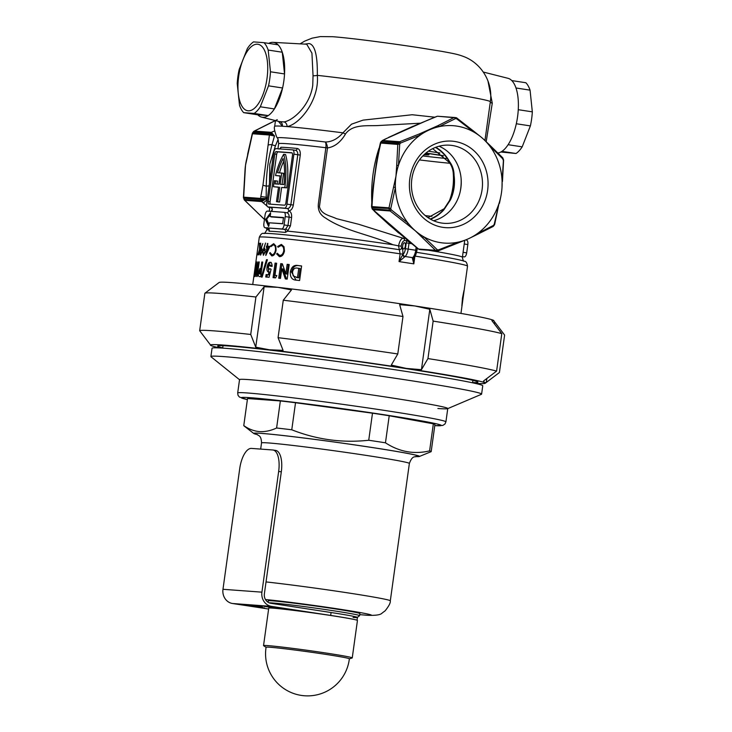<?xml version="1.0" encoding="UTF-8"?>
<svg xmlns="http://www.w3.org/2000/svg" width="732" height="732" viewBox="0 0 732 732"><rect width="100%" height="100%" fill="white"/><g stroke="black" fill="none" stroke-linecap="round" stroke-linejoin="round"><path stroke-width="1.1" d="M279.834 148.797L280.951 147.26A98.802 2.974 7.9 0 1 297.247 148.45C299.507 149.044 300.513 151.259 300.266 155.083L293.34 205.042C292.535 208.803 290.943 210.752 288.582 210.898C290.842 211.484 291.848 213.698 291.601 217.523L290.448 225.849L287.594 231.138L285.352 232.419A2.104 1.693 95.5 0 0 284.172 229.336L285.791 229.006L287.969 225.529L284.08 224.925A4.209 1.766 98.7 0 1 281.728 228.96L265.094 227.744A4.209 1.766 98.7 0 1 265.03 227.734A4.209 1.766 98.7 0 1 263.895 223.452L265.057 215.126A4.209 1.766 98.7 0 1 267.4 211.09L284.034 212.307A4.209 1.766 98.7 0 1 284.098 212.317A4.209 1.766 98.7 0 1 285.233 216.608L284.08 224.925M285.352 232.419A99.085 2.983 -172.1 0 0 269.028 231.22A2.104 2.04 90.8 0 0 267.537 228.119A101.053 3.038 7.9 0 1 284.172 229.336L281.728 228.96M409.847 178.434A43.371 39.318 -85.8 0 1 454.7 141.45A43.371 39.318 -85.8 0 1 487.622 190.338A43.371 39.318 -85.8 0 1 442.778 227.332A43.371 39.318 -85.8 0 1 409.847 178.434M482.086 189.634A39.171 35.511 94.2 0 0 449.832 145.201A39.171 35.511 94.2 0 0 411.851 178.882A39.171 35.511 94.2 0 0 444.104 223.324A39.171 35.511 94.2 0 0 482.086 189.634M433.618 220.744A39.171 35.511 94.2 0 0 460.849 188.078A39.171 35.511 94.2 0 0 439.081 146.217M428.028 217.679L444.233 208.675L449.53 200.513C452.678 192.104 453.941 183.32 453.309 174.143C453.145 169.888 451.854 166.036 449.448 162.586L448.268 160.098L449.439 161.461C452.522 165.578 454.069 170.272 454.069 175.561L454.115 179.313A39.171 35.511 -85.8 0 1 451.607 196.286L450.491 199.836L443.821 209.901L442.22 211.1A39.171 35.511 -85.8 0 1 430.178 219.024M420.269 123.205L377.456 125.584C366.339 126.041 352.668 124.074 345.413 134.029L345.22 134.468C340.38 142.401 334.469 146.903 327.478 147.946A8.409 5.728 74.5 0 0 327.478 147.919A8.409 5.728 74.5 0 0 325.53 142.017C331.944 141.852 337.745 138.787 342.942 132.831L351.506 124.184L363.081 120.121L412.217 114.741L434.909 117.212M405.372 245.934A3.157 1.327 -81.3 0 0 404.522 242.722A3.157 1.327 -81.3 0 0 402.71 245.742A3.157 1.327 -81.3 0 0 403.561 248.953A3.157 1.327 -81.3 0 0 405.372 245.934M417.78 248.569L417.203 248.514M281.628 187.474L284.794 187.557A44.991 18.941 -81.3 0 0 284.949 186.45A44.991 18.941 -81.3 0 0 283.687 154.26L285.572 154.544A44.991 18.941 -81.3 0 1 286.834 186.742A44.991 18.941 -81.3 0 1 286.679 187.85L281.628 187.474L279.615 202.041L278.37 201.95L276.486 201.666L278.508 187.099L273.466 186.724L278.489 187.246M483.294 72.047L507.999 78.306A37.844 15.93 98.7 0 1 517.57 116.754A37.844 15.93 98.7 0 1 497.97 152.988M487.942 80.868L492.27 103.194L486.185 141.752M268.699 43.38A37.844 15.93 98.7 0 1 272.99 42.346A37.844 15.93 98.7 0 1 283.842 80.987A37.844 15.93 98.7 0 1 261.553 117.093A37.844 15.93 98.7 0 1 257.765 114.814L268.241 115.583L254.169 113.433A37.844 15.93 -81.3 0 0 260.317 106.781L268.516 85.836A37.844 15.93 -81.3 0 0 270.465 71.782L268.187 50.069A37.844 15.93 -81.3 0 0 263.987 42.666L253.519 41.898A37.844 15.93 -81.3 0 0 247.37 48.541L239.172 69.485A37.844 15.93 -81.3 0 0 237.223 83.54L239.501 105.252A37.844 15.93 -81.3 0 0 243.701 112.664L254.169 113.433M280.127 121.768L261.553 117.093M279.624 121.604L284.007 121.924C293.404 120.423 310.139 105.17 312.747 85.315L313.04 75.771L311.933 53.134L306.726 44.222L272.99 42.346M425.237 153.629A51.624 1.556 7.9 0 1 428.97 154.717A51.624 1.556 7.9 0 1 424.029 154.726M278.087 139.437L275.305 146.162L269.797 164.169L269.495 183.119M419.363 249.466L418.539 249.045A2.104 1.903 94.2 0 0 419.427 249.466L437.544 250.893A67.271 60.985 -85.8 0 1 436.94 250.802A67.271 60.985 -85.8 0 1 436.345 250.71L419.427 249.466A67.271 60.985 94.2 0 0 420.031 249.566A67.271 60.985 94.2 0 0 420.625 249.658A2.104 1.903 94.2 0 0 420.744 249.667L420.744 249.667A2.104 1.903 94.2 0 0 420.863 249.667M455.487 117.605A67.271 60.985 -85.8 0 1 456.027 117.696A2.104 0.888 99.3 0 1 456.063 117.696L456.063 117.696A2.104 0.888 99.3 0 1 456.64 118.785A66.219 60.033 94.2 0 0 456.045 118.694A66.219 60.033 94.2 0 0 455.46 118.611L439.145 126.663A58.862 53.363 -85.8 0 1 473.613 131.943L456.64 118.785L456.988 118.09A2.104 2.104 0 0 0 456.063 117.696L454.847 117.513A2.104 0.888 98.1 0 1 454.847 117.513L454.847 117.513A2.104 0.888 98.1 0 1 455.46 118.611A2.104 1.29 62.1 0 0 453.858 117.651L437.791 116.26A2.104 1.903 94.2 0 0 436.949 116.406L427.589 120.313C412.436 126.398 398.537 132.584 385.892 138.851L382.662 140.489A2.104 1.903 94.2 0 0 381.884 141.13L381.116 142.182A2.104 1.903 94.2 0 0 380.732 143.17L379.762 147.58C375.928 165.542 373.421 183.576 372.259 201.703L371.957 206.58A2.104 1.903 94.2 0 0 372.057 207.641L372.506 208.876A2.104 1.903 94.2 0 0 373.082 209.727L418.539 249.045L435.458 250.289L415.346 230.818A58.862 53.363 -85.8 0 1 408.044 223.114A58.862 53.363 -85.8 0 1 395.39 187.52L390.769 208.556L372.057 207.641A2.104 1.931 -94.8 0 1 371.893 206.589L389.003 207.824L395.957 176.311A58.862 53.363 -85.8 0 1 398.455 165.395A58.862 53.363 -85.8 0 1 420.26 135.072L400.459 143.088A66.219 60.033 94.2 0 0 399.709 144.131L398.455 165.395L396.698 165.395L397.805 144.424L380.356 143.033L379.441 147.196A4.209 0.705 13.2 0 0 379.762 147.58M470.182 237.927L476.843 234.661A2.104 0.997 64.6 0 0 477.218 233.7L493.441 225.429A66.219 60.033 94.2 0 0 494.192 224.385L499.023 203.377A58.862 53.363 -85.8 0 1 477.218 233.7A58.862 53.363 -85.8 0 1 470.182 237.927A58.862 53.363 -85.8 0 1 468.123 238.897A58.862 53.363 -85.8 0 1 466.339 239.657A58.862 53.363 -85.8 0 1 458.324 242.109A58.862 53.363 -85.8 0 1 440.655 242.667A58.862 53.363 -85.8 0 1 423.865 236.839L437.26 249.731A2.104 1.226 135.8 0 1 435.458 250.289A2.104 1.903 -85.8 0 0 436.345 250.71A2.104 0.888 99.3 0 0 437.26 249.731A66.219 60.033 94.2 0 0 437.855 249.822A66.219 60.033 94.2 0 0 438.441 249.905L458.324 242.109A2.104 0.586 67.3 0 1 458.205 242.96L458.205 242.96A2.104 0.586 67.3 0 1 458.086 242.969M371.829 201.959A5.042 0.695 -13.2 0 0 371.801 201.959C370.978 183.43 373.366 165.578 378.966 148.395L379.24 147.846A5.042 0.97 -150.9 0 0 379.295 147.864M413.79 257.417A2.104 1.583 -139.2 0 1 413.681 257.563L413.836 263.859L399.05 261.599L400.13 253.821L398.556 245.861L392.993 244.735C371.133 234.954 344.543 231.028 325.575 218.045C319.884 214.824 317.514 209.846 318.466 203.093L325.85 147.727L327.478 147.946L319.454 206.607C321.101 214.632 330.214 215.611 336.418 218.639L358.68 224.285L403.094 238.229L405.061 238.266M398.656 233.005L377.126 213.909M304.704 44.112L309.151 43.545C314.888 44.798 317.615 55.403 317.313 75.35C319.628 100.284 299.15 124.76 287.017 126.572L282.351 126.224L278.489 121.384M463.063 298.281L461.855 305.903L462.487 297.997L463.978 290.577L463.027 298.281M281.427 244.433L284.007 246.748L284.455 251.012C283.604 254.791 281.93 256.667 279.414 256.639L276.614 253.894L277.263 253.245L279.624 255.441C281.664 255.468 283.037 253.94 283.742 250.856C283.906 247.69 282.973 245.925 280.942 245.577L278.087 247.27L277.638 246.519L281.317 244.415M279.487 255.422L280.786 255.624L279.487 255.422M268.516 272.13C267.171 271.7 266.686 270.026 267.052 267.125C267.555 264.069 268.58 262.449 270.117 262.248C271.426 262.477 272.103 263.868 272.139 266.402A105.115 3.157 -172.1 0 0 270.529 266.256L269.687 264.856L268.305 267.134L268.983 269.522L269.989 268.671L271.087 269.275L269.056 277.282A105.115 3.157 -172.1 0 0 265.771 277.007L266.1 274.573A105.115 3.157 7.9 0 1 268.324 274.765L268.992 272.03L268.424 272.121M280.502 278.398A105.115 3.157 -172.1 0 0 278.709 278.215L280.731 263.639A105.115 3.157 7.9 0 1 282.36 263.813L285.837 273.887L287.164 264.325A105.115 3.157 7.9 0 1 289.204 264.545L287.182 279.121A105.115 3.157 -172.1 0 0 285.343 278.919L281.829 268.809L280.502 278.398M296.497 280.173C292.059 280.027 290 277.263 290.329 271.865C291.492 266.686 294.209 264.6 298.473 265.597A105.115 3.157 7.9 0 1 301.621 265.963L299.598 280.539A105.115 3.157 -172.1 0 0 296.497 280.173L295.765 280.072M274.967 275.378A105.115 3.157 7.9 0 1 276.833 275.561L275.507 277.885A105.115 3.157 -172.1 0 0 273.054 277.648L275.076 263.081A105.115 3.157 7.9 0 1 276.65 263.236L274.967 275.378L276.12 275.552A103.853 3.12 -172.1 0 1 276.806 275.616M273.731 243.701L275.808 245.934L276.074 250.17C275.296 253.922 273.869 255.843 271.792 255.916L269.596 253.263L270.126 252.595L271.993 254.727C273.677 254.663 274.848 253.098 275.479 250.033C275.699 246.904 274.985 245.174 273.32 244.854L270.959 246.62L270.62 245.888L273.649 243.683M271.874 254.709L273.127 254.901L271.874 254.709M267.921 246.227A105.115 3.157 7.9 0 1 269.907 246.382L265.844 255.441A105.115 3.157 -172.1 0 0 265.762 255.431L266.878 247.361A105.115 3.157 -172.1 0 0 266.338 247.325L266.503 246.135A105.115 3.157 7.9 0 1 267.043 246.172L267.418 243.482A105.115 3.157 7.9 0 1 267.848 243.509L267.473 246.199A105.115 3.157 7.9 0 1 267.921 246.227M265.679 262.376L266.503 259.695A105.115 3.157 7.9 0 1 267.381 259.759L262.111 277.108A105.115 3.157 -172.1 0 0 261.351 277.062L265.679 262.376M449.338 200.998L451.607 196.286M435.43 147.416A39.171 35.511 -85.8 0 1 448.268 160.098M267.043 206.04L262.898 202.599A4.209 1.473 -49.1 0 0 267.061 199.415L266.384 197.247L260.839 196.542L262.962 185.086L269.394 135.008A2.104 1.903 -85.8 0 1 269.779 134.02L270.538 132.959A2.104 1.903 -85.8 0 1 271.325 132.318L274.674 130.927M269.028 231.22L268.699 228.823M271.169 211.237L272.286 209.7L271.581 207.906M259.348 243.234A105.115 3.157 7.9 0 1 259.549 243.216L259.741 248.807L260.519 243.18A105.115 3.157 7.9 0 1 260.738 243.18L259.128 254.837A105.115 3.157 -172.1 0 0 258.908 254.837L259.521 250.399L258.021 254.864A105.115 3.157 -172.1 0 0 257.792 254.882L259.503 249.612L259.549 243.262M264.462 248.267L265.249 251.799L263.383 255.285L262.669 251.634L265.56 243.051L263.968 248.322L264.453 248.267M255.276 276.504A105.115 3.157 -172.1 0 0 254.855 276.522L256.877 261.955A105.115 3.157 7.9 0 1 257.252 261.928L257.271 271.471L258.597 261.91A105.115 3.157 7.9 0 1 259.238 261.928L257.225 276.495A105.115 3.157 -172.1 0 0 256.639 276.486L256.603 266.915L255.276 276.504M259.677 276.586C258.561 276.897 258.167 275.497 258.506 272.377L259.924 268.553L260.912 268.379L261.8 262.029A105.115 3.157 7.9 0 1 262.706 262.074L260.683 276.641A105.115 3.157 -172.1 0 0 259.677 276.586L259.43 276.559M255.587 265.085A105.115 3.157 7.9 0 1 256.182 264.966L253.931 277.044A105.115 3.157 -172.1 0 0 253.803 277.108L255.12 267.583A105.115 3.157 -172.1 0 0 255.084 267.628L255.422 265.194A105.115 3.157 7.9 0 1 255.459 265.158L255.871 262.166A105.115 3.157 7.9 0 1 255.999 262.102L255.587 265.085L256.145 265.176M260.958 248.139L262.815 243.509L261.26 248.212L262.157 251.625L260.583 255.157L260.162 251.552L260.958 248.139L261.891 248.313M388.582 137.396L413.095 126.233M372.506 208.876L389.552 210.13A2.104 1.903 -85.8 0 0 390.129 210.981L391.199 209.782L389.552 210.13A67.271 60.985 -85.8 0 1 389.113 208.885A2.104 1.903 -85.8 0 1 389.003 207.824A2.104 0.458 -165.3 0 0 390.769 208.556A66.219 60.033 94.2 0 0 391.199 209.782L408.044 223.114A2.104 0.522 129.3 0 1 406.809 224.029L390.129 210.981L373 209.709A2.104 1.867 -76.4 0 1 372.46 208.876L372.03 207.641M489.433 145.659A58.862 53.363 -85.8 0 1 502.088 181.252L503.46 159.603A2.104 2.104 0 0 1 503.579 160.326A2.104 0.576 1 0 0 503.131 159.96A66.219 60.033 94.2 0 0 502.701 158.734L489.433 145.659A58.862 53.363 -85.8 0 0 484.264 139.913L489.36 144.753A2.104 0.942 132.7 0 1 489.433 145.659M422.346 237.497A2.104 0.942 132.7 0 0 423.865 236.839A58.862 53.363 -85.8 0 1 415.346 230.818L406.809 224.029M502.006 187.602L502.088 181.252A58.862 53.363 -85.8 0 1 502.006 187.602A58.862 53.363 -85.8 0 1 501.512 192.461A58.862 53.363 -85.8 0 1 500.67 197.228A58.862 53.363 -85.8 0 1 499.023 203.377L494.713 224.221A2.104 0.458 14.7 0 1 494.192 224.385A2.104 0.494 35.2 0 1 494.393 224.907A2.104 2.104 0 0 0 494.713 224.221M480.192 136.353L473.732 131.193A2.104 0.522 -50.7 0 1 473.613 131.943A58.862 53.363 -85.8 0 1 480.192 136.353A58.862 53.363 -85.8 0 1 482.132 137.955A58.862 53.363 -85.8 0 1 484.264 139.913M382.571 140.489L381.839 141.13A2.104 1.848 -95.2 0 1 382.571 140.489L399.736 141.743L419.308 133.956A2.104 0.586 -112.7 0 1 420.26 135.072A58.862 53.363 -85.8 0 1 429.355 129.884A58.862 53.363 -85.8 0 1 439.145 126.663A2.104 0.997 64.6 0 0 437.864 125.694L453.858 117.651A2.104 1.903 -85.8 0 1 454.828 117.513A2.104 2.104 0 0 0 454.709 117.495L437.791 116.26A2.104 1.903 94.2 0 0 436.949 116.406M393.688 187.118L395.39 187.52A58.862 53.363 -85.8 0 1 395.957 176.311L396.698 165.395M419.308 133.956L437.864 125.694M372.259 201.703A4.209 0.952 2.5 0 0 371.829 202.096L373.192 186.248L376.394 163.126L379.441 147.196M489.132 144.634A2.104 0.942 132.7 0 1 489.36 144.753L502.555 157.618A2.104 1.226 135.8 0 1 502.701 158.734L503.021 158.359A2.104 2.104 0 0 0 502.555 157.618A2.104 1.226 135.8 0 0 502.243 157.426M502.82 158.277L503.46 159.603M492.929 226.572A2.104 2.104 0 0 0 493.633 225.959A2.104 0.503 36.3 0 0 493.441 225.429A2.104 1.29 62.1 0 1 492.929 226.572L476.843 234.661A2.104 0.997 64.6 0 1 476.633 234.716M456.109 117.706A2.104 1.903 -85.8 0 1 456.914 118.117L473.732 131.193A2.104 0.522 -50.7 0 0 473.595 131.165M466.339 239.657L438.505 250.756A2.104 1.903 -85.8 0 1 437.663 250.902A2.104 2.104 0 0 0 438.56 250.774L438.441 249.905A2.104 0.888 98.1 0 1 437.544 250.893A2.104 1.903 -85.8 0 0 437.663 250.902L420.58 249.649M381.326 141.349L380.695 142.237L398.19 143.435A2.104 0.494 35.2 0 1 399.709 144.131A2.104 0.576 1 0 0 397.805 144.424A2.104 1.903 -85.8 0 1 398.19 143.435A67.271 60.985 -85.8 0 1 398.949 142.383A2.104 0.503 36.3 0 1 400.459 143.088L399.736 141.743A2.104 1.903 -85.8 0 0 398.949 142.383L381.884 141.13M418.155 248.898L417.588 248.404A4.209 1.473 -49.1 0 0 417.954 248.541M417.588 248.404L409.893 242.118A4.209 0.659 -52.1 0 0 410.094 242.118M409.893 242.118L388.948 224.651L375.388 212.216A4.209 2.37 -44.7 0 0 375.992 212.573M427.589 120.313A4.209 0.759 -111.6 0 0 427.424 120.295L436.428 116.544M375.388 212.216L373 209.709M385.892 138.851A4.209 2.535 -117.7 0 0 385.316 139.025L382.232 140.59M371.655 207.559L371.893 206.589M381.088 142.182A2.104 1.94 103.1 0 0 380.677 143.152M277.263 119.664L254.397 131.083L271.325 132.318L274.473 135.987L269.788 134.02A2.104 1.894 92.2 0 0 269.413 135.008L252.467 133.764L245.513 165.276A58.862 53.363 -85.8 0 1 246.355 160.518L247.782 154.47M264.462 219.399A58.862 53.363 -85.8 0 1 262.761 217.825A58.862 53.363 -85.8 0 1 260.784 215.812M262.761 217.825L244.47 200.129A2.104 1.226 -44.2 0 0 244.79 200.321A2.104 1.903 94.2 0 1 244.213 199.47L261.123 200.705A67.271 60.985 -85.8 0 1 260.683 199.47L243.765 198.226A67.271 60.985 94.2 0 0 244.213 199.47L243.765 198.226A2.104 1.903 94.2 0 1 243.665 197.164A2.104 0.576 1 0 0 243.445 197.42L245.019 170.144A58.862 53.363 -85.8 0 1 245.513 165.276L243.665 197.164L260.583 198.409L260.839 196.542M274.866 120.862A58.862 53.363 -85.8 0 1 275.36 120.588M269.696 208.126L268.214 206.964M257.664 212.994A2.104 0.942 -47.3 0 0 257.893 213.104L263.621 218.548M270.392 123.031A2.104 0.997 -115.4 0 0 270.181 123.077L254.105 131.165A2.104 2.104 0 0 0 253.391 131.778A2.104 0.503 -143.7 0 1 253.611 131.714A67.271 60.985 94.2 0 0 252.851 132.776L269.779 134.02M270.538 132.959L253.611 131.714A2.104 1.903 94.2 0 1 254.397 131.083A2.104 1.29 -117.9 0 0 254.105 131.165M252.311 133.517A2.104 2.104 0 0 1 252.632 132.84A2.104 0.494 35.2 0 1 252.851 132.776A2.104 1.903 94.2 0 0 252.467 133.764A2.104 0.458 14.7 0 1 252.311 133.517L247.599 154.37M449.448 162.586L432.676 148.642M425.978 153.006L443.317 155.66M286.962 204.118L293.898 154.159A4.209 1.766 -81.3 0 0 292.763 149.877A4.209 1.766 -81.3 0 0 292.699 149.868L276.065 148.651A4.209 1.766 -81.3 0 0 273.713 152.686L266.787 202.636A4.209 1.766 -81.3 0 0 267.921 206.918A4.209 1.766 -81.3 0 0 267.976 206.927L284.62 208.153A4.209 1.766 -81.3 0 0 286.962 204.118L290.86 204.713L297.787 154.763C297.878 152.155 297.046 150.655 295.28 150.261L292.763 149.877M285.901 202.773L292.48 155.321A2.525 1.061 -81.3 0 0 291.803 152.75A2.525 1.061 -81.3 0 0 291.766 152.75L276.193 151.606A2.525 1.061 -81.3 0 0 274.784 154.022L268.196 201.474A2.525 1.061 -81.3 0 0 268.882 204.054A2.525 1.061 -81.3 0 0 268.909 204.054L284.492 205.198A2.525 1.061 -81.3 0 0 285.901 202.773M292.105 152.924L278.078 151.89A2.525 1.061 -81.3 0 0 276.669 154.315L270.081 201.767A2.525 1.061 -81.3 0 0 270.456 204.164M277.025 184.043A42.044 17.705 98.7 0 1 277.547 181.079L274.409 180.694A44.991 18.941 98.7 0 0 273.466 186.724M280.045 176.009L275.516 175.524A44.991 18.941 98.7 0 1 283.687 154.26M279.743 187.191L277.73 201.758L279.615 202.041M277.73 201.758L276.486 201.666M284.794 187.557L286.679 187.85M275.662 180.786A42.044 17.705 98.7 0 0 275.122 183.906L278.91 184.18L280.072 175.854L275.516 175.524M281.71 173.036L277.556 172.725A42.044 17.705 98.7 0 1 283.101 158.487A42.044 17.705 -81.3 0 1 283.943 184.555L280.155 184.272L281.71 173.036L283.595 173.319L282.058 184.409M279.478 172.871A42.044 17.705 98.7 0 1 283.687 161.406M267.921 206.918L270.556 207.321A2.104 2.04 -89.2 0 1 272.286 209.7L272.286 209.7A2.104 2.04 90.8 0 1 271.023 211.356M267.976 206.927L270.556 207.321A100.906 3.038 7.9 0 1 287.191 208.547C289.012 208.529 290.238 207.257 290.86 204.713L293.34 205.042M301.621 266.009A103.853 3.12 -172.1 0 0 299.763 265.798C295.518 264.764 292.782 266.841 291.565 272.048L295.984 280.072M291.565 272.048L290.329 271.865M297.86 277.721L296.57 277.529A105.115 3.157 7.9 0 1 297.485 277.629L298.784 268.296A105.115 3.157 -172.1 0 0 297.531 268.15C294.877 267.546 293.203 268.882 292.507 272.158L293.184 275.946L297.86 277.721A103.853 3.12 -172.1 0 1 298.784 277.831L297.485 277.629M298.784 277.831L300.083 268.488L298.784 268.296M282.378 263.868A103.853 3.12 -172.1 0 0 281.902 263.822L279.889 278.334M281.902 263.822L280.731 263.639M289.195 264.6A103.853 3.12 -172.1 0 0 288.371 264.508L287.045 274.07L285.837 273.887M288.371 264.508L287.164 264.325M281.829 268.809L283.019 268.992L286.551 279.102M276.641 263.3A103.853 3.12 -172.1 0 0 276.229 263.255L274.216 277.767M276.229 263.255L275.076 263.081M268.992 272.03L270.126 272.203L269.458 274.939A103.853 3.12 -172.1 0 0 267.235 274.747L266.915 277.099M267.235 274.747L266.1 274.573M269.458 274.939L268.324 274.765M271.261 262.422C269.715 262.605 268.69 264.234 268.187 267.299L268.726 271.764M268.187 267.299L267.052 267.125M269.687 264.856L271.416 265.496M267.363 259.823L266.503 259.695M259.256 272.487L258.506 272.377M259.924 268.553L261.068 268.726L260.052 270.575M261.809 268.516L260.912 268.379M262.697 262.157L261.8 262.029M259.311 273.649L261.004 274.143A103.853 3.12 -172.1 0 1 261.031 274.143L260.135 273.978L260.555 270.986A105.115 3.157 -172.1 0 0 260.244 270.977L259.274 272.405L259.869 273.96A105.115 3.157 7.9 0 1 260.135 273.978M261.452 271.124L260.555 270.986M261.004 274.143L260.455 273.823M257.902 271.572L257.271 271.471M259.229 262.01L258.597 261.91M257.737 271.545L257.737 272.771M257.216 267.006L256.603 266.915M256.136 265.258L255.459 265.158M256.127 265.304L255.422 265.194M254.791 272.505L255.514 267.445A105.115 3.157 -172.1 0 0 255.248 267.519L254.562 272.478M277.602 254.041L276.614 253.894M282.772 255.02L280.786 255.624M284.464 250.966L283.742 250.856M282.287 245.778L284.08 246.922M278.563 246.666L277.638 246.519M270.392 253.382L269.596 253.263M276.074 250.124L275.479 250.033M271.362 246.007L270.62 245.888M269.87 246.464A103.853 3.12 -172.1 0 0 268.607 246.373L267.473 246.199M268.177 246.309L267.043 246.172M268.177 246.345A103.853 3.12 -172.1 0 0 267.637 246.309L266.503 246.135M267.637 246.309L267.482 247.407M269.349 247.59L268.809 247.508A105.115 3.157 -172.1 0 0 267.308 247.398L266.878 247.361M267.107 252.531L266.604 252.458L268.809 247.508M267.308 247.398L266.604 252.458M264.801 248.45L263.968 248.322M265.231 251.89L264.179 249.456L262.998 251.726L263.575 254.086L264.847 251.826M265.258 249.621L264.179 249.456M262.138 251.717L261.379 249.328L260.4 251.634L260.766 253.958L261.827 251.671M262.221 249.456L261.379 249.328M462.468 298.089L462.221 303.286L462.752 298.125M280.951 147.26A2.104 2.04 -89.2 0 1 279.688 148.916M297.247 148.45A2.104 1.693 -84.5 0 1 295.371 150.28M284.62 208.153L287.191 208.547A2.104 1.693 -84.5 0 1 288.582 210.898L288.582 210.898A2.104 1.693 95.5 0 1 286.706 212.719L284.153 212.326M406.242 242.887L406.745 240.608L404.549 240.572C403.012 240.828 401.886 242.695 401.173 246.153L401.584 247.965C402.71 249.008 403.094 251.067 402.746 254.15L402.664 254.745L403.112 254.288A6.304 2.654 -81.3 0 0 405.427 248.743L406.242 242.887L409.005 243.234L408.191 249.1L415.73 250.252L416.16 247.178M412.043 243.811L409.005 243.234L409.307 241.716A2.104 0.64 -162.8 0 1 406.745 240.608M405.427 248.743L408.191 249.1A8.409 3.541 98.7 0 1 405.107 256.493L412.647 257.646A8.409 3.541 -81.3 0 0 415.73 250.252L416.929 250.481L417.258 248.121M412.317 257.993L412.647 257.646A2.104 1.702 -131.7 0 0 413.928 257.307L413.681 257.563A2.104 1.583 -139.2 0 1 412.317 257.993L413.836 263.859L414.898 256.2M404.759 256.831L399.05 261.599L402.664 254.745A2.104 1.583 -139.2 0 0 404.759 256.831L405.107 256.493A2.104 1.702 -131.7 0 1 403.112 254.288M345.413 134.029A8.409 0.586 23.4 0 0 342.942 132.831A105.115 3.157 -172.1 0 0 287.017 126.572A4.209 3.669 -100.3 0 0 284.007 121.924M401.173 246.153L398.565 245.861C399.581 241.167 401.09 238.623 403.094 238.229A2.104 1.903 91 0 1 404.549 240.572M402.746 254.15L400.13 253.821A105.115 3.157 -172.1 0 0 269.156 237.296A105.115 3.157 -172.1 0 0 259.293 237.269C260.738 234.176 262.212 232.895 263.712 233.417A101.958 3.065 -172.1 0 1 272.542 233.7A101.958 3.065 -172.1 0 1 399.242 249.676A2.104 1.857 126.5 0 0 401.584 247.965M269.413 135.008L274.473 135.987L272.011 144.689C268.388 158.249 266.466 172.075 266.265 186.157L266.201 198.564L260.583 198.409A2.104 1.903 -85.8 0 0 260.683 199.47L266.201 198.564A63.071 57.169 94.2 0 0 266.256 198.711L267.061 199.415M262.962 185.086A4.209 0.586 -167.6 0 0 266.265 186.157L269.111 185.91M268.534 144.945A4.209 0.814 -176.6 0 1 272.011 144.689A4.209 0.65 -156.1 0 0 275.561 145.577L275.305 146.162M271.352 132.327A2.104 1.922 98.8 0 0 270.556 132.959L274.555 135.859M262.898 202.599L261.699 201.556L266.256 198.711L261.123 200.705A2.104 1.903 -85.8 0 0 261.699 201.556L244.79 200.321L257.893 213.104M275.479 120.615L274.683 126.352A105.115 3.157 -172.1 0 1 282.351 126.224A4.209 3.889 112.8 0 0 280.264 121.832M313.04 75.771A4.209 0.86 176.2 0 0 317.313 75.35A105.115 3.157 -172.1 0 1 429.236 90.347A105.115 3.157 -172.1 0 1 490.339 101.739L484.95 140.571M490.294 102.013A4.209 1.235 -172.5 0 0 492.27 103.194M466.696 240.261L466.641 240.252A4.209 1.766 98.7 0 1 466.696 240.261A4.209 1.766 98.7 0 1 467.83 244.543L466.677 252.869A4.209 1.766 98.7 0 1 464.326 256.905L462.459 256.767M269.349 222.803L282.625 223.772L283.504 217.532L270.218 216.553L270.575 212.765L265.524 219.71L268.644 226.563L269.349 222.803M290.448 225.849L287.969 225.529L289.122 217.203C289.213 214.595 288.381 213.094 286.615 212.71M267.473 227.661L267.537 228.119L265.094 227.744M271.252 216.764L270.218 216.553M283.723 217.843L271.233 216.928L283.632 217.614M282.827 223.663L270.41 222.876M285.791 229.006A2.104 1.437 -123.8 0 1 287.594 231.138A98.802 2.974 7.9 0 1 392.993 244.735M266.942 228.027L266.658 230.077A98.802 2.974 7.9 0 1 268.836 229.766A2.104 1.848 165.3 0 0 268.873 229.116M454.115 179.313L453.309 174.143M442.22 211.1L444.233 208.675M415.483 456.585A83.677 2.516 -172.1 0 0 419.354 456.484A83.677 2.516 -172.1 0 0 356.923 445.221A83.677 2.516 -172.1 0 0 261.58 433.39A83.677 2.516 -172.1 0 0 253.812 433.518A83.677 2.516 -172.1 0 0 257.518 434.662M419.354 456.484L431.166 451.653A94.602 2.846 -172.1 0 0 431.175 451.626L434.927 424.569A94.602 2.846 -172.1 0 0 433.353 423.819L429.602 450.875C414.092 454.554 399.379 451.864 385.462 442.814L389.223 415.758A94.602 2.846 -172.1 0 0 372.487 413.196L368.736 440.252C342.347 443.135 316.691 439.639 291.766 429.785L295.527 402.728A94.602 2.846 -172.1 0 0 280.356 400.944L276.605 428C270.748 430.736 265.048 431.935 259.521 431.606C253.958 431.102 248.706 429.098 243.774 425.594A94.602 2.846 -172.1 0 0 243.765 425.621A94.602 2.846 -172.1 0 0 243.875 425.786L253.812 433.518M269.047 602.793A46.253 1.391 7.9 0 1 272.322 602.948A46.253 1.391 7.9 0 1 323.855 609.326A46.253 1.391 7.9 0 1 359.595 615.658A46.253 1.391 7.9 0 1 359.568 615.694L357.362 617.36M359.595 615.658L359.888 613.572A46.253 1.391 -172.1 0 0 324.139 607.24A46.253 1.391 -172.1 0 0 272.606 600.871A46.253 1.391 -172.1 0 0 268.269 600.862L268.068 602.28M239.648 379.817A105.115 3.157 7.9 0 1 249.402 379.661A105.115 3.157 -172.1 0 0 239.538 379.633L237.69 392.956A105.115 3.157 7.9 0 1 247.553 392.983A105.115 3.157 7.9 0 1 364.682 407.468A105.115 3.157 7.9 0 1 445.916 421.852L447.764 408.529A105.115 3.157 -172.1 0 0 366.531 394.145A105.115 3.157 -172.1 0 0 249.402 379.661A105.115 3.157 7.9 0 1 369.074 394.511A105.115 3.157 7.9 0 1 447.609 408.666A105.115 3.157 7.9 0 1 437.892 408.502M353.08 617.433A44.149 1.327 -172.1 0 0 357.198 617.488M243.774 425.594L247.526 398.537A94.602 2.846 -172.1 0 0 247.517 398.565L243.765 425.621M280.356 400.944L247.526 398.537M372.487 413.196L295.527 402.728M433.353 423.819L389.223 415.758M431.175 451.626A94.602 2.846 -172.1 0 0 429.602 450.875M291.766 429.785A94.602 2.846 -172.1 0 0 276.605 428M385.462 442.814A94.602 2.846 -172.1 0 0 368.736 440.252M257.454 44.204A33.635 14.164 -81.3 0 0 238.678 76.467A33.635 14.164 -81.3 0 0 248.212 110.806A33.635 14.164 -81.3 0 0 266.997 78.544A33.635 14.164 -81.3 0 0 257.454 44.204M263.987 42.666L278.059 44.817A37.844 15.93 98.7 0 1 282.259 52.219L284.538 73.932A37.844 15.93 98.7 0 1 282.589 87.986L274.39 108.931A37.844 15.93 98.7 0 1 268.241 115.583M243.701 112.664L257.765 114.814M282.259 52.219L268.187 50.069M270.465 71.782L284.538 73.932M282.589 87.986L268.516 85.836M260.317 106.781L274.39 108.931M270.026 647.253A42.035 1.263 -172.1 0 0 266.082 647.244A42.044 42.044 0 0 0 301.245 695.4A42.044 42.044 0 0 0 349.356 658.8A42.035 1.263 -172.1 0 0 325.42 654.317A42.035 1.263 -172.1 0 0 270.026 647.253M349.356 658.837L352.147 657.986A44.78 1.345 -172.1 0 0 352.248 657.912A44.78 1.345 -172.1 0 0 317.642 651.782A44.78 1.345 -172.1 0 0 267.747 645.615A44.78 1.345 -172.1 0 0 263.538 645.606A44.78 1.345 -172.1 0 0 263.621 645.697L266.073 647.289M352.248 657.912L357.445 620.443A44.78 1.345 -172.1 0 0 322.839 614.322A44.78 1.345 -172.1 0 0 272.945 608.146A44.78 1.345 -172.1 0 0 268.745 608.136L263.538 645.606M262.431 606.819L253.354 605.858L262.431 606.819M276.824 608.182L263.74 606.316L276.824 608.182M354.398 619.519A46.253 1.391 -172.1 0 0 330.681 615.429L331.084 612.519L270.767 603.287A8.409 7.622 -85.8 0 1 264.38 593.808L281.308 471.838L278.663 471.435L261.919 592.161A12.618 11.438 94.2 0 0 271.49 606.38L330.681 615.429M271.49 606.38L232.556 603.516L268.617 609.033M243.436 604.531L241.386 604.376A35.74 1.071 -172.1 0 0 254.699 606.553L264.682 608.008L256.465 606.682A31.531 0.952 7.9 0 1 243.436 604.531M283.019 608.631A31.531 0.952 -172.1 0 0 265.89 606.178L267.939 606.325A35.74 1.071 7.9 0 1 284.785 608.759L283.037 608.493M331.084 612.519A46.253 1.391 7.9 0 1 357.426 617.451L357.042 620.205M275.342 450.381A21.027 8.848 98.7 0 1 275.635 450.409A21.027 8.848 98.7 0 1 281.308 471.838M278.663 471.435A21.027 8.848 -81.3 0 0 272.999 450.006A21.027 8.848 -81.3 0 0 272.707 449.979L251.469 448.414A21.027 8.848 -81.3 0 0 239.73 468.581L222.976 589.297L261.919 592.161M232.556 603.516A12.618 11.438 -85.8 0 1 222.976 589.297M239.52 379.716L211.045 356.795A136.646 4.108 7.9 0 1 210.898 356.566A136.646 4.108 7.9 0 1 223.727 356.603A136.646 4.108 7.9 0 1 375.992 375.425A136.646 4.108 7.9 0 1 481.601 394.136A136.646 4.108 7.9 0 1 481.4 394.31L447.755 408.612M210.898 356.566L212.051 348.249A136.646 4.108 7.9 0 1 224.889 348.276A136.646 4.108 7.9 0 1 377.154 367.107A136.646 4.108 7.9 0 1 482.754 385.81L481.601 394.136M516.033 153.5L501.969 151.35A37.844 15.93 -81.3 0 0 508.118 144.698L522.191 146.858A37.844 15.93 98.7 0 1 516.033 153.5L500.853 152.009M530.38 125.913L516.316 123.754A37.844 15.93 -81.3 0 0 518.265 109.699L532.329 111.85A37.844 15.93 98.7 0 1 530.38 125.913L522.191 146.858M530.059 90.146L515.987 87.986A37.844 15.93 -81.3 0 0 511.787 80.584L525.86 82.734A37.844 15.93 98.7 0 1 530.059 90.146L532.329 111.85M475.059 383.348A138.751 4.172 -172.1 0 0 485.16 383.303A138.751 4.172 -172.1 0 0 484.749 382.745L486.295 382.443L499.416 372.524A151.359 4.548 7.9 0 1 499.38 372.551L488.592 380.713M485.16 383.303L486.295 382.443L486.844 378.49M222.72 347.874A131.394 3.953 7.9 0 1 217.743 345.943A131.394 3.953 7.9 0 1 230.004 346.09A131.394 3.953 7.9 0 1 374.5 363.905A131.394 3.953 7.9 0 1 477.914 382.049A131.394 3.953 7.9 0 1 472.598 382.543M204.905 293.23L219.124 282.488A138.751 4.172 7.9 0 1 232.071 282.634A138.751 4.172 7.9 0 1 277.94 287.328L264.133 286.734L255.925 297.009A151.359 4.548 -172.1 0 0 219.024 293.395A151.359 4.548 -172.1 0 0 204.905 293.23A151.359 4.548 -172.1 0 0 204.869 293.257L199.671 330.727A151.359 4.548 7.9 0 1 213.826 330.855A151.359 4.548 7.9 0 1 250.728 334.469L255.743 347.16L269.275 349.768A138.751 4.172 -172.1 0 0 210.423 345.175A138.751 4.172 -172.1 0 0 210.871 345.486A138.751 4.172 -172.1 0 0 220.131 347.975M255.925 297.009L250.728 334.469M278.068 337.681L283.275 300.212L291.473 289.936L277.94 287.328A138.751 4.172 7.9 0 1 414.879 305.958L399.663 304.658L402.984 316.498L397.787 353.959L391.281 365.085L406.223 368.397A138.751 4.172 -172.1 0 0 269.275 349.768L283.092 350.363L278.068 337.681A151.359 4.548 7.9 0 1 397.787 353.959M402.984 316.498A151.359 4.548 -172.1 0 0 283.275 300.212M499.416 372.524L504.613 335.064L493.414 320.305A138.751 4.172 7.9 0 1 493.862 320.607L491.867 320.598L501.795 333.655L496.598 371.115L483.486 381.033L484.749 382.745A138.751 4.172 -172.1 0 0 406.223 368.397L421.44 369.697L427.945 358.579L433.143 321.11L429.821 309.27L414.879 305.958A138.751 4.172 7.9 0 1 493.414 320.305M427.945 358.579A151.359 4.548 7.9 0 1 496.598 371.115M501.795 333.655A151.359 4.548 -172.1 0 0 433.143 321.11M429.821 309.27L421.44 369.697M494.686 322.007L494.411 323.947M210.871 345.486L199.671 330.727M264.133 286.734L255.743 347.16M453.611 175.57L454.069 175.561A39.519 35.831 -85.8 0 1 454.087 187.602A39.519 35.831 -85.8 0 1 450.491 199.836L450.043 199.699M435.851 147.26A39.519 35.831 -85.8 0 1 449.439 161.461L449.045 161.69M461.068 178.123A44.57 40.406 -85.8 0 1 460.73 188.453A44.57 40.406 -85.8 0 1 460.025 192.388M270.565 214.037L266.558 219.17L270.483 214.613M269.056 224.916L266.777 219.371M265.615 219.024L266.558 219.17L268.983 225.465M278.636 143.737A98.802 2.974 -172.1 0 1 325.85 147.727A8.409 4.383 96.8 0 0 325.53 142.017A100.906 3.038 -172.1 0 0 277.346 138.028C277.831 137.772 278.261 139.675 278.636 143.737L277.931 148.788M428.257 250.216A98.802 2.974 7.9 0 1 462.395 257.234C462.935 260.217 463.585 261.553 464.344 261.26M414.971 256.099A105.115 3.157 -172.1 0 1 467.519 266.164C466.97 262.797 465.9 261.159 464.317 261.251A101.958 3.065 -172.1 0 0 416.563 252.339M449.915 163.263A86.193 2.589 7.9 0 1 419.445 159.933M425.292 215.62A86.193 2.589 -172.1 0 0 431.917 216.343M437.791 116.26L437.791 116.26A2.104 1.903 94.2 0 1 437.91 116.269L454.59 117.495M454.874 117.513A67.271 60.985 -85.8 0 1 455.423 117.596M422.794 155.953A81.984 2.461 -172.1 0 0 446.273 158.478M443.546 155.861L425.814 153.144M439.895 152.97L428.366 151.204M428.568 217.505L427.561 217.349M300.266 155.083L293.898 154.159M292.818 149.886L295.28 150.261M270.081 201.767L268.196 201.474M276.669 154.315L274.784 154.022M278.078 151.89L276.193 151.606M299.763 265.798L298.473 265.597M463.072 252.32L466.677 252.869M462.478 256.621L464.326 256.905M464.225 243.994L467.83 244.543M291.601 217.523L285.233 216.608M265.524 219.71L266.723 219.71M443.491 209.608L443.821 209.901A39.519 35.831 -85.8 0 1 430.572 219.243M445.916 421.852L444.974 424.002L442.769 425.457L434.781 425.631A100.906 3.038 -172.1 0 0 380.082 414.129A100.906 3.038 -172.1 0 0 250.747 397.723A100.906 3.038 -172.1 0 0 247.379 399.608L239.373 397.019L238.01 395.28L237.69 392.956M262.148 433.472A83.036 2.498 7.9 0 1 365.387 446.502A83.036 2.498 7.9 0 1 415.739 456.53M416.243 456.457C415.419 457.573 412.638 454.59 409.371 463.457A74.627 2.242 -172.1 0 0 351.689 453.236A74.627 2.242 -172.1 0 0 268.534 442.952A74.627 2.242 -172.1 0 0 261.525 442.933L260.674 449.091M267.336 601.75A57.81 1.738 -172.1 0 0 268.122 601.896M409.371 463.457L390.312 600.826C390.641 602.738 388.93 606.05 385.178 610.781L382.086 613.096C380.539 614.917 375.507 615.639 366.988 615.273L359.741 614.624A57.81 1.738 -172.1 0 0 365.909 615.145A57.81 1.738 -172.1 0 0 341.432 609.463A57.81 1.738 -172.1 0 0 265.469 599.554M390.312 600.826A74.627 2.242 -172.1 0 0 346.044 592.6A74.627 2.242 -172.1 0 0 266.027 581.922M300.074 43.847L304.64 41.138L312.088 38.165L320.287 36.6L332.749 36.71C351.845 38.183 388.445 43.023 418.53 47.589L441.826 51.368C455.02 53.793 458.205 54.488 463.356 56.428C481.546 63.034 493.249 82.698 490.339 101.739M467.519 266.164L460.959 313.424M269.824 207.211L269.266 211.228M263.685 233.417C264.279 233.929 265.268 232.822 266.658 230.077M259.293 237.269L252.732 284.528M274.683 126.352C273.85 127.377 274.5 130.891 276.641 136.875L277.346 138.028M464.747 240.288L462.395 257.234M502.463 181.445L503.579 160.326M493.633 225.959L494.393 224.907M500.67 197.228L499.425 203.368M427.424 120.295L385.316 139.025M372.625 209.508L372.012 208.583M371.829 202.096L371.545 206.699M380.695 142.237L380.356 143.033M275.314 120.579L270.181 123.077M252.632 132.84L253.391 131.778M244.003 199.379A2.104 2.104 0 0 0 244.47 200.129M243.445 197.42A2.104 2.104 0 0 0 243.564 198.143M260.857 274.125L259.723 273.951M265.341 249.63L264.206 249.456M262.55 249.511L261.406 249.328M279.953 148.779L278.901 149.063M270.538 207.321L271.673 207.879M416.929 250.481C415.437 256.996 414.989 255.724 413.928 257.307M286.706 212.719L284.098 212.317M268.836 228.933L265.03 227.734M271.288 211.219L270.236 211.502M267.372 601.777L268.122 601.914M261.525 442.933C261.26 434.973 258.35 435.906 256.822 434.332M275.635 450.409L272.999 450.006M222.684 348.121L223.022 345.678M472.561 382.799L472.899 380.356"/></g></svg>
